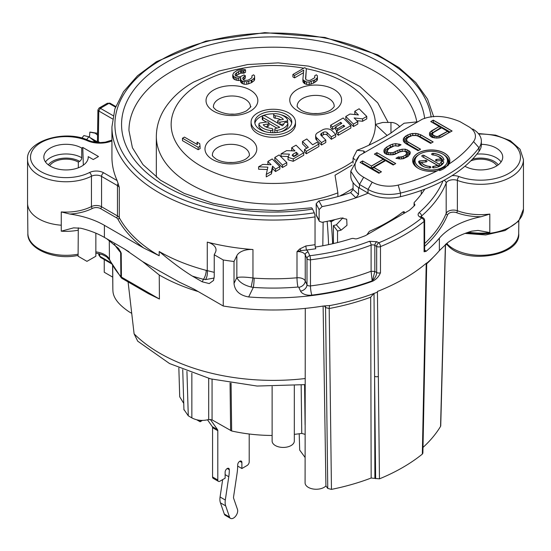 <?xml version="1.0" encoding="UTF-8"?>
<svg xmlns="http://www.w3.org/2000/svg" width="551" height="551" viewBox="0 0 551 551"><rect width="100%" height="100%" fill="white"/><g stroke="black" fill="none" stroke-linecap="round" stroke-linejoin="round"><path stroke-width="0.83" d="M379.295 226.702L379.302 227.646M389.688 221.647L389.688 220.985M323.134 222.115L322.81 245.774M352.11 165.066L335.036 175.204L337.873 192.857L337.873 196.597M390.955 133.073L390.955 122.453L382.725 122.453L375.417 124.492L387.126 135.463M288.194 156.525L281.065 156.25L281.065 153.839L289.406 154.156L288.028 157.345L288.028 159.762L293.242 161.305L303.711 155.265L303.711 152.847L296.045 145.182L291.713 147.689L291.713 150.106L292.457 150.85M274.811 157.448L274.811 159.866L282.47 167.525L286.802 165.024L286.802 162.607L279.143 154.941L274.811 157.448L282.47 165.107L286.802 162.607M267.876 161.45L271.126 164.708L262.779 164.391L258.598 166.801L267.876 167.153L266.264 174.467L271.395 171.506L272.573 166.154L275.534 169.116L279.867 166.609L272.208 158.95L267.876 161.45L267.876 163.867L268.619 164.611M258.598 166.801L258.598 169.219L267.345 169.55M266.264 174.467L266.264 176.885L271.395 173.923L272.573 168.572L275.534 171.533L279.867 169.026L279.867 166.609M304.469 149.507L304.469 151.924L306.308 153.763L318.871 146.511L318.871 144.093L317.032 142.254L312.637 144.796L306.811 138.969L302.478 141.469L308.298 147.296L304.469 149.507L306.308 151.346L318.871 144.093M302.478 141.469L302.478 143.887L306.769 148.178M315.654 135.636L315.654 138.053A7.404 4.27 0 0 0 316.646 140.188L321.474 145.009L325.806 142.509L325.806 140.092L321.116 135.401A2.962 1.708 180 0 1 320.723 134.547A2.962 1.708 180 0 1 321.591 133.342L323.368 132.316A2.369 1.371 180 0 1 327.094 132.598L331.371 136.875L335.704 134.375L331.902 130.573A5.923 3.416 0 0 0 322.59 129.864L317.824 132.612A7.404 4.27 0 0 0 315.654 135.636A7.404 4.27 0 0 0 316.646 137.771L321.474 142.592L325.806 140.092M335.704 134.375L335.704 136.793L331.371 139.293L327.094 135.016A2.369 1.371 0 0 0 323.368 134.733L321.591 135.76A2.962 1.708 0 0 0 321.515 135.801M336.468 131.035L336.468 133.452L338.307 135.291L350.863 128.039L350.863 125.621L343.204 117.962L330.641 125.208L332.48 127.047L340.711 122.301L341.778 123.376L335.504 126.999L337.343 128.838L343.617 125.215L344.692 126.282L336.468 131.035L338.307 132.874L350.863 125.621M330.641 125.208L330.641 127.625L332.48 129.464L335.504 127.722M335.504 126.999L335.504 129.416L336.881 130.794M345.808 116.461L345.808 118.871L353.466 126.537L357.799 124.037L357.799 121.619L354.141 117.955L362.586 118.858L366.773 116.44L359.107 108.774L354.775 111.281L358.432 114.939L349.988 114.043L345.808 116.461L353.466 124.12L357.799 121.619M356.848 120.662L362.586 121.275L366.773 118.858L366.773 116.44M354.775 111.281L354.775 113.699L355.726 114.649M182.477 138.239L182.477 140.657L198.181 149.72L200.144 148.584L199.765 143.687L197.093 142.144L197.472 144.624L184.44 137.103L182.477 138.239L198.181 147.303L200.144 146.167M232.756 74.881L233.776 76.603L236.778 77.96L238.431 78.159L240.739 77.601L240.78 79.888L242.454 81.238L246.765 81.837L251.366 80.336L253.977 78.442L254.617 77.305L254.59 75.776L253.577 74.819L251.945 75.763L251.979 77.67L249.369 79.564L247.399 80.315L244.093 80.294L242.743 78.759L242.729 77.994L245.333 75.721L243.997 74.95L240.388 76.644L238.741 76.823L235.415 75.659L235.057 74.323L238.645 71.478L241.6 70.549L243.921 70.748L245.553 69.805L242.571 69.212L237.302 70.328L233.707 72.787L232.756 74.881L232.756 77.298L233.776 79.02L235.112 79.792L238.431 80.577L240.429 80.095M240.429 78.938L240.429 81.355L241.786 83.27L244.121 84.234L246.765 84.255L251.366 82.753L253.977 80.859L254.617 79.723L254.617 77.305M243.315 79.723L245.333 78.139L245.333 75.721M235.745 75.852L240.615 73.145L243.921 73.166L245.553 72.222L245.553 69.805M292.905 74.481L294.578 75.446L303.732 70.163L302.905 79.124L303.257 80.081L306.597 82.009L309.242 82.023L314.821 79.957L316.777 78.442L317.417 77.305L317.39 75.776L316.377 74.819L314.745 75.763L314.779 77.67L310.199 80.315L308.546 80.494L306.225 79.909L305.543 78.759L306.349 68.648L304.682 67.683L292.905 74.481L292.905 76.899L294.578 77.863L303.498 72.711M302.905 79.124L302.905 81.541L304.262 83.456L306.597 84.427L309.242 84.441L313.512 83.132L316.777 80.859L317.417 79.723L317.417 77.305M305.715 79.048L306.349 68.648M251.077 122.074L251.077 124.492A22.205 12.818 0 0 0 257.579 133.556A22.205 12.818 0 0 0 281.775 136.331A22.205 12.818 0 0 0 295.481 124.492L295.481 122.074A22.205 12.818 0 0 0 288.979 113.01A22.205 12.818 0 0 0 264.783 110.228A22.205 12.818 0 0 0 251.077 122.074A22.205 12.818 0 0 0 257.579 131.138A22.205 12.818 0 0 0 281.775 133.914A22.205 12.818 0 0 0 295.481 122.074M293.222 156.484L296.307 154.7L296.617 155.01M291.665 123.279A18.5 10.683 0 0 0 286.362 116.936A18.5 10.683 0 0 0 281.01 114.78M274.474 113.83A18.5 10.683 0 0 0 254.893 123.279M262.269 116.784A1.853 1.068 0 0 0 262.813 117.542L279.708 127.295A11.103 6.412 180 0 1 276.154 128.266A1.853 1.068 0 0 0 274.784 129.292A1.853 1.068 0 0 0 277.112 130.325A14.801 8.547 0 0 0 287.856 123.555A1.853 1.068 0 0 0 287.884 123.369A1.853 1.068 0 0 0 286.196 122.308A1.853 1.068 0 0 0 284.213 123.183A11.103 6.412 180 0 1 282.326 125.786L265.43 116.027A1.853 1.068 0 0 0 263.412 115.8A1.853 1.068 0 0 0 262.269 116.784L262.269 119.202A1.853 1.068 0 0 0 262.813 119.96L266.402 122.033M268.874 123.458L276.953 128.121M274.784 129.292L274.784 131.71A1.853 1.068 0 0 0 275.769 132.66M281.01 131.779A14.801 8.547 0 0 0 287.856 125.972A1.853 1.068 0 0 0 287.884 125.786A1.853 1.068 0 0 0 287.856 125.6M265.72 126.764L267.504 126.489A1.853 1.068 0 0 0 268.874 125.456L268.874 123.038A1.853 1.068 0 0 0 266.546 122.005L260.292 122.976A1.853 1.068 0 0 0 258.922 124.009A1.853 1.068 0 0 0 258.984 124.285A14.801 8.547 0 0 0 270.706 130.491A1.853 1.068 0 0 0 272.883 129.437A1.853 1.068 0 0 0 271.354 128.383A11.103 6.412 180 0 1 263.185 124.74L267.504 124.071A1.853 1.068 0 0 0 268.874 123.038M258.922 124.009L258.922 126.427A1.853 1.068 0 0 0 258.984 126.702A14.801 8.547 0 0 0 265.554 131.779M272.084 132.729A1.853 1.068 0 0 0 272.883 131.854L272.883 129.437M273.682 114.704L273.682 117.122A1.853 1.068 0 0 0 275.211 118.176L275.211 115.758A11.103 6.412 180 0 1 283.372 119.402L279.04 120.077A1.853 1.068 0 0 0 277.67 121.103A1.853 1.068 0 0 0 279.998 122.136L286.272 121.165A1.853 1.068 0 0 0 287.643 120.139A1.853 1.068 0 0 0 287.581 119.856A14.801 8.547 0 0 0 275.851 113.658A1.853 1.068 0 0 0 273.682 114.704A1.853 1.068 0 0 0 275.211 115.758M280.838 119.794A11.103 6.412 0 0 0 275.211 118.176M280.156 124.533L283.889 123.954M287.594 122.797A1.853 1.068 0 0 0 287.643 122.556L287.643 120.139M305.213 434.402L301.755 433.41A115.462 66.664 180 0 1 294.324 434.353M294.324 385.707L294.324 441.02A11.103 6.412 180 0 1 283.221 447.433A11.103 6.412 180 0 1 272.118 441.02L272.118 386.533M272.118 435.469A115.462 66.664 180 0 1 231.654 430.985L212.066 419.883L208.698 419.552C202.458 421.102 196.838 420.544 191.851 417.885L188.284 415.819L183.931 409.476M183.752 403.415L179.716 396.803L178.848 367.992M198.236 291.582A161.285 93.112 180 0 1 159.239 275.004L159.418 299.021L148.357 293.614L122.04 278.42A2.962 1.708 -60 0 1 121.427 277.091L121.213 253.054L120.655 252.599A170.163 98.243 180 0 1 114.271 244.148M128.087 281.912L134.1 333.837L137.709 341.172L169.57 363.564L210.53 378.847L257.083 386.044L305.089 384.626M305.282 308.388L305.089 482.841A11.103 6.412 180 0 0 313.429 489.047A11.103 6.412 180 0 0 325.923 485.927L327.755 488.434L331.454 489.384A177.112 102.259 0 0 0 371.16 478.027L370.678 297.216A181.045 104.525 180 0 1 329.195 308.519L331.454 489.384M131.751 313.361L129.161 311.866C118.617 304.765 113.203 297.788 112.934 290.935A160.444 92.63 180 0 1 112.838 288.331L112.707 265.858M254.114 278.138A6.66 0.647 -86 0 1 253.322 287.395A168.007 96.997 0 0 0 297.974 287.03A0.737 0.427 180 0 1 298.8 287.34L300.557 291.128A6.66 5.255 155.1 0 0 306.99 284.695L306.99 258.591L305.233 254.796A7.404 4.27 0 0 0 296.996 251.676L296.996 277.787A161.347 93.153 0 0 1 254.114 278.138L252.957 277.98L251.18 287.023C243.852 285.198 239.079 282.05 236.84 277.573C240.105 276.829 245.477 276.967 252.957 277.98L252.957 249.534A161.347 93.153 0 0 1 207.272 242.123A14.801 8.547 180 0 1 216.02 249.92A14.801 8.547 180 0 1 215.469 252.234L214.236 254.769L223.238 259.969A185.033 106.825 0 0 0 234.017 261.511L236.84 255.698A14.801 8.547 180 0 1 252.957 249.534M376.918 241.731A2.962 1.708 120 0 0 374.825 245.36L376.67 246.421A2.962 1.708 -60 0 1 378.764 242.798L376.918 241.731L369.459 241.297A174.667 100.847 0 0 1 309.848 255.733A2.962 0.503 83 0 1 310.468 259.817A2.962 1.708 180 0 1 306.99 258.591A2.962 2.335 -24.9 0 1 309.848 255.733L308.092 251.938A10.359 5.985 0 0 0 306.528 250.023L301.135 250.553L296.996 251.676L299.648 249.024L305.929 245.932A161.347 93.153 0 0 0 315.041 244.685L315.041 216.887A161.347 93.153 180 0 1 111.936 126.909L114.87 108.905L123.534 91.631L137.557 75.721L156.415 61.698L205.805 41.111L264.755 32.633L324.925 37.44L377.766 54.873L399.041 67.635L415.833 82.554L427.548 99.139L433.713 116.819M111.936 140.925A20.724 11.964 180 0 1 87.423 140.746A35.526 20.511 0 0 0 39.183 143.694A35.526 20.511 0 0 0 41.001 171.671A35.526 20.511 0 0 0 89.482 172.532A10.359 5.985 180 0 1 103.65 172.794L117.136 180.576A161.347 93.153 180 0 1 111.936 157.125L111.936 126.909M117.136 180.576L119.291 187.347L119.291 217.686A161.347 93.153 0 0 0 159.191 255.74L143.701 248.012L104.394 225.318A74.013 42.73 0 0 0 69.846 214.05L61.257 211.921A38.487 22.219 0 0 0 91.438 206.57A7.404 4.27 180 0 1 101.556 206.756L117.459 215.937A7.404 4.27 180 0 1 119.291 217.686A1.481 1.15 151.6 0 1 117.88 219.146A162.827 94.007 0 0 0 143.701 248.012M214.236 254.769L214.236 276.643L213.451 280.514L209.235 283.572L202.231 281.802L192.313 276.072C182.856 270.286 171.816 262.104 159.191 251.511A161.347 93.153 0 0 0 206.212 270.369L214.236 272.352M380.479 272.717A2.962 1.708 180 0 1 376.67 272.531L376.67 246.421A2.962 1.708 0 0 0 380.479 246.607A185.033 106.825 0 0 0 424.091 221.433A2.962 1.97 -129.1 0 0 421.68 218.024A182.071 105.117 0 0 1 378.764 242.798A2.962 1.398 67.7 0 1 380.479 246.607L380.479 272.717C379.005 276.409 376.45 279.212 372.827 281.134A185.033 106.825 180 0 1 248.666 296.961L253.322 287.395L251.18 287.023M451.992 175.666A10.359 5.985 180 0 1 458.976 176.554A2.962 1.302 110.3 0 0 457.378 180.411L457.378 210.751A42.93 24.781 0 0 0 489.805 214.07L481.106 216.722A74.013 42.73 0 0 0 439.367 238.17A185.033 106.825 180 0 1 425.999 251.394L424.091 251.766A2.962 1.708 0 0 0 424.642 250.774L424.642 220.441A2.962 2.962 0 0 0 423.161 217.872L421.308 216.812A2.962 1.708 120 0 0 419.828 216.956L421.68 218.024A2.962 1.708 -60 0 1 423.161 217.872M95.853 256.243L86.948 261.353L78.09 256.222L78.29 227.818M470.761 160.899A17.391 10.042 180 0 1 492.821 162.104A17.391 10.042 180 0 1 496.878 165.789M49.68 165.789A17.391 10.042 180 0 1 78.332 162.104L79.64 161.353A19.244 11.11 0 0 0 48.33 164.859M464.92 166.244A22.205 12.818 0 0 0 489.088 168.95A22.205 12.818 0 0 0 502.726 157.125A22.205 12.818 0 0 0 496.224 148.054A22.205 12.818 0 0 0 481.354 144.314M82.781 147.454L98.484 156.518L93.25 159.535L88.222 156.636A22.205 12.818 180 0 1 88.243 157.125A22.205 12.818 180 0 1 66.037 169.942A22.205 12.818 180 0 1 43.832 157.125A22.205 12.818 180 0 1 57.538 145.278A22.205 12.818 180 0 1 81.734 148.054L82.781 147.454L83.325 165.162M315.296 247.062A161.347 93.153 0 0 0 337.536 242.564A161.347 93.153 0 0 0 351.421 238.617A2.962 1.708 0 0 1 354.341 238.638A2.962 1.708 180 0 0 357.344 238.624A164.308 94.862 180 0 0 365.409 235.663L409.324 210.317A164.308 94.862 180 0 0 414.455 205.654A2.962 1.708 180 0 0 414.869 204.779A2.962 1.708 180 0 0 414.469 203.925L414.469 205.64M414.469 203.925A2.962 1.708 0 0 1 414.07 203.064A2.962 1.708 0 0 1 414.442 202.238A161.347 93.153 0 0 0 421.274 194.221A161.347 93.153 0 0 0 424.8 189.138M299.207 433.768L299.682 450.071L305.089 457.468M305.089 424.897L304.579 384.688M325.923 485.927L323.113 306.046M325.207 305.839A7.404 5.565 -36.2 0 1 325.551 307.561L324.339 305.901M489.805 214.07L489.805 232.563L478.082 230.421L471.684 231.165A74.013 42.73 0 0 0 447.908 242.468L439.367 250.636A185.033 106.825 0 0 1 426.212 263.681L422.335 454.1A183.001 105.654 0 0 1 379.453 478.853L371.16 478.027M379.453 478.853L377.428 292.14A185.033 106.825 180 0 1 330.428 305.454L322.927 306.08A185.033 106.825 0 0 1 223.238 306.012L193.986 289.123L179.357 282.146L142.647 261.629L124.395 248.949L128.989 251.779M104.394 225.318L104.394 237.398A74.013 42.73 0 0 0 80.742 228.224L73.579 227.866L61.257 231.186L61.257 211.921M104.394 237.398L106.77 238.769L118.596 248.487L121.213 253.054M342.137 194.717L339.822 196.053M353.067 188.408L342.364 194.779M424.442 349.851A2.962 1.687 -178.9 0 0 424.973 348.907L422.886 453.136L422.335 454.1M422.996 447.433A177.112 102.259 0 0 0 440.566 426.384L445.387 244.479M440.731 425.827L440.566 426.384M421.274 190.446L421.274 194.221M353.067 182.588L353.067 189.489L350.636 192.664A150.981 87.168 180 0 1 318.884 200.901L322.039 206.604A161.347 93.153 0 0 0 355.918 197.816A161.347 93.153 0 0 0 368.178 193.139M322.039 206.604L319.105 209.635L319.105 220.324L319.346 221.275L322.039 222.315A161.347 93.153 0 0 0 341.138 218.031L346.71 219.202L346.985 225.311L341.138 230.118A161.347 93.153 180 0 1 337.536 231.048L337.536 242.564M366.863 234.878L369.349 231.324A161.347 93.153 0 0 0 402.905 211.949L404.11 211.625L404.716 212.975M396.272 217.852L396.272 216.77M337.536 231.048L333.41 225.566A150.981 87.168 0 0 0 336.344 224.808L342.929 217.762M333.41 225.566L333.41 243.563M316.384 215.655L316.164 203.712L318.884 200.901M416.873 122.177A144.321 83.325 0 0 0 266.037 47.31A144.321 83.325 0 0 0 128.955 130.532L132.412 147.73L142.957 164.618L160.506 180.225L184.248 193.408L212.872 203.25L244.782 209.125L278.234 210.682L311.418 207.83A7.404 1.563 81.2 0 1 312.548 209.105L314.27 212.817A2.962 0.627 81.2 0 1 315.041 216.887M315.041 244.685A2.962 0.627 -98.8 0 0 315.806 248.749A164.308 94.862 0 0 1 306.528 250.023A2.962 0.489 83.2 0 1 305.929 245.932M248.666 296.961C239.63 295.343 234.747 290.825 234.017 283.393L234.017 261.511M223.238 306.012L223.238 259.969M374.887 478.24L374.597 376.271L375.644 478.674M378.379 376.443A2.962 1.749 179.4 0 1 374.597 376.271L374.019 293.311L370.678 297.216M329.856 305.55A7.404 1.867 -100.6 0 0 329.195 308.519L325.551 307.561L327.755 488.434M159.239 275.004L142.812 261.753M109.27 240.332L109.463 259.314A169.908 98.092 0 0 0 120.869 276.636A2.962 1.722 -0.5 0 0 121.427 277.091L159.418 299.021M120.49 251.373A7.404 5.42 -40.5 0 1 120.655 252.599L120.869 276.636A2.962 2.17 139.5 0 0 121.268 277.78A2.962 2.17 139.5 0 0 121.743 278.159M88.222 157.607L88.222 156.636M78.332 167.793L78.332 162.104M81.734 148.054L81.734 157.724A2.962 1.708 -60 0 1 79.64 161.353M228.961 162.511A18.5 10.683 180 0 1 232.818 162.511M313.746 113.561A18.5 10.683 180 0 1 317.596 113.561M231.076 383.138L231.654 430.985M301.755 433.41L301.163 385.073M104.242 259.562L104.242 272.242L112.721 277.139M233.865 114.167A18.5 10.683 0 0 0 230.008 114.167M115.49 107.101L108.96 103.333L107.328 103.271L110.069 103.223A2.218 1.281 -60 0 0 108.96 103.333L100.358 108.299L113.079 115.641M99.028 108.065L100.358 108.299L98.787 110.985L97.92 109.959L99.028 108.065L107.328 103.271M93.477 141.965A11.103 6.412 -60 0 1 94.304 141.022L96.804 142.461M94.304 141.022L88.973 136.8L83.883 135.587A10.359 5.985 -60 0 0 81.968 138.129M98.76 253.577L98.774 254.397A2.962 1.736 -0.9 0 0 99.641 255.602L100.165 256.49A2.218 1.281 120 0 0 100.626 257.475L111.516 263.757M99.614 253.77L99.641 255.602L98.898 255.189L100.626 257.475M89.482 137.199L89.847 132.144A10.359 5.985 -60 0 1 90.86 132.192A10.359 5.985 -60 0 1 91.018 132.226M97.541 135.14L95.22 133.19L89.847 132.144M95.22 133.19A12.583 7.266 -60 0 1 96.818 133.177A12.583 7.266 -60 0 1 97.568 133.349M86.645 139.651A12.583 7.266 -60 0 1 88.973 136.8M214.16 278.021L205.489 279.612L203.443 279.302A6.66 2.259 104.8 0 0 206.212 270.369M205.489 279.612A6.66 2.762 97.3 0 0 207.272 270.575L207.272 242.123M372.566 280.294L372.235 280.845L372.09 280.266A2.962 2.218 -170.7 0 0 372.566 280.294L374.825 271.464L376.67 272.531A6.66 3.843 -60 0 1 372.566 280.294M372.09 280.266L371.098 271.244L374.825 271.464L374.825 245.36A2.962 1.708 0 0 0 371.098 245.14L371.098 271.244A177.629 102.555 0 0 1 310.468 285.928L310.468 259.817A177.629 102.555 0 0 0 371.098 245.14A2.962 1.329 -110.9 0 0 369.466 241.297M424.091 251.766L424.091 221.433A2.962 1.708 0 0 0 424.642 220.441M353.067 189.489L358.543 194.379L355.918 197.816L350.636 192.664M353.067 163.124L353.067 157.972L357.055 150.285L363.832 151.002L363.791 152.985M358.543 194.379L358.543 187.554M357.055 150.285L361.993 148.315C372.827 143.639 382.456 138.576 390.886 133.115L404.097 123.231L417.995 121.75M422.273 119.223L359.472 155.478C352.371 164.322 353.77 171.575 363.653 177.236L372.2 182.167A23.686 13.672 0 0 0 398.194 185.088A142.103 82.044 0 0 0 437.184 170.844A18.596 10.738 180 0 1 412.658 160.672A18.596 10.738 180 0 1 431.254 149.934A18.596 10.738 180 0 1 449.857 160.672A18.596 10.738 180 0 1 448.886 164.088A142.103 82.044 0 0 0 473.55 141.579A23.686 13.672 0 0 0 468.495 126.572L459.954 121.64C445.607 115.627 433.045 114.822 422.273 119.223M433.568 132.447L441.558 127.832L447.57 131.303L437.921 136.414L436.275 136.441L433.451 135.291L432.666 134.354L432.707 133.411L433.568 132.447M442.715 154.053A16.206 9.36 0 0 0 425.055 152.021A16.206 9.36 0 0 0 415.048 160.672A16.206 9.36 0 0 0 419.793 167.284A16.206 9.36 0 0 0 437.46 169.315A16.206 9.36 0 0 0 447.467 160.672A16.206 9.36 0 0 0 442.715 154.053M437.329 165.293A10.049 5.806 0 0 1 433.513 166.326A1.371 0.792 0 0 0 432.445 167.098A1.371 0.792 0 0 0 434.126 167.869A12.797 7.39 0 0 0 443.727 162.325A1.371 0.792 0 0 0 443.762 162.152A1.371 0.792 0 0 0 442.543 161.36A1.371 0.792 0 0 0 441.048 161.973A10.049 5.806 0 0 1 439.264 164.17L424.146 155.444A1.371 0.792 0 0 0 422.651 155.272A1.371 0.792 0 0 0 421.804 156.002A1.371 0.792 0 0 0 422.211 156.567L437.329 165.293L438.589 166.657A10.903 6.295 0 0 1 437.983 166.953M433.258 153.371A1.371 0.792 0 0 0 431.667 154.156A1.371 0.792 0 0 0 432.831 154.934A10.049 5.806 0 0 1 440.876 158.984L436.695 159.37A1.371 0.792 0 0 0 435.538 160.155A1.371 0.792 0 0 0 437.122 160.933L442.756 160.417A1.371 0.792 0 0 0 443.913 159.638A1.371 0.792 0 0 0 443.892 159.514A12.797 7.39 0 0 0 433.258 153.371L433.258 153.495A1.371 0.792 0 0 0 431.674 154.218M429.684 166.402A10.049 5.806 0 0 1 421.639 162.352L425.82 161.966A1.371 0.792 0 0 0 426.977 161.188A1.371 0.792 0 0 0 425.386 160.403L419.759 160.92A1.371 0.792 0 0 0 418.602 161.698A1.371 0.792 0 0 0 418.615 161.822A12.797 7.39 0 0 0 429.257 167.965A1.371 0.792 0 0 0 430.841 167.18A1.371 0.792 0 0 0 429.684 166.402L429.566 167.972M374.377 154.122L383.2 159.218L371.422 166.016L362.606 160.926L360.078 162.38L378.923 173.255L381.444 171.802L373.826 167.401L385.604 160.603L393.221 165.004L395.742 163.544L376.905 152.668L374.377 154.122M404.021 142.103L405.605 143.501L418.037 150.678L420.558 149.218L408.133 142.041L406.948 140.877L406.59 139.692L407.044 138.501L408.325 137.302L412.093 135.587L416.198 135.532L418.223 136.214L430.655 143.391L433.176 141.931L420.75 134.761L415.881 133.404L410.109 133.962L405.922 135.911L403.339 138.79L403.263 140.691L404.021 142.103M432.129 137.447L436.619 138.094L439.505 137.819L452.102 131.007L433.258 120.132L430.737 121.585L439.154 126.448L429.883 132.261L429.401 133.927L429.746 135.58L432.129 137.447M399.709 157.09L398.483 156.87L395.962 158.33L400.446 158.977L403.332 158.702L407.94 156.505L410.102 153.867L410.178 151.966L409 150.802L405.371 149.19L402.085 149.238L397.519 150.485L392.911 152.682L388.806 152.737L387.601 152.042L387.243 150.864L388.978 148.474L394.426 145.788L398.518 146.208L401.038 144.748L395.749 143.639L392.443 144.155L386.575 147.083L383.992 149.962L383.916 151.862L384.681 153.268L386.685 154.425L392.415 154.824L394.895 154.314L399.923 151.876L403.649 151.112L405.274 151.566L406.858 152.964L405.536 155.113L403.008 156.574L399.709 157.09L401.348 157.187L405.536 155.237L406.858 153.082L407.947 154.218L406.686 152.758M383.2 159.218L384.667 160.548L371.422 168.193L371.422 166.133L383.2 159.335M374.487 154.184L376.905 152.785L376.905 154.845L393.862 164.632M376.264 155.21L376.905 154.845M376.905 152.668L395.639 163.606M373.826 167.401L372.359 168.73L379.556 172.89M381.34 171.864L373.826 167.525M360.182 162.442L362.606 161.044L362.606 163.096L371.422 168.193M361.966 163.468L362.606 163.096M362.606 160.926L371.422 166.016M430.73 136.641L430.448 135.27L430.868 133.817L440.621 127.777L439.154 126.448M433.258 120.132L433.258 122.308L432.625 122.673M433.258 122.308L450.215 132.095M432.707 133.438L431.681 134.589L431.626 135.815L432.597 136.972L434.539 137.95M441.255 137.13L449.037 132.639L447.57 131.303M418.67 150.306L407.306 143.742L405.963 142.413L405.529 141.015L406.969 138.7M404.73 142.723L404.372 140.23L406.728 137.626L410.585 135.828L413.877 135.36M414.435 135.353L417.878 135.718L420.089 136.558L431.288 143.019M403.759 151.139L406.755 151.683L409.138 153.453L408.553 155.926M402.244 158.805L406.383 156.801L407.947 154.218M385.211 153.577L385.025 151.401L385.803 150.127L390.604 146.931L394.399 145.801M394.475 145.788L398.828 146.029M387.622 149.872L386.182 152.179L386.637 153.667L388.303 154.624L390.494 154.852M391.251 154.838L395.639 153.743L400.054 151.621L403.366 151.146M439.581 135.918L447.57 131.427M437.921 136.414L439.581 136.042L440.139 137.571M436.275 136.441L437.921 136.538L438.128 137.95M434.656 135.987L436.275 136.558L436.089 138.06M433.451 135.291L434.656 136.111L434.043 137.812M432.666 134.354L433.451 135.415L432.597 136.972M432.666 134.478L431.626 135.815M432.7 133.535L431.681 134.589M430.841 121.647L433.258 120.249L451.999 131.069M431.585 130.814L439.154 126.565M429.883 132.261L431.585 130.938L432.39 132.529M429.415 133.996L429.883 132.385L430.868 133.817M429.436 134.086L430.448 135.27M420.454 149.28L408.133 142.165L407.306 143.742M408.133 142.041L406.948 140.994L405.963 142.413M406.948 140.877L406.59 139.816L405.529 141.015M433.072 141.993L420.75 134.878L420.089 136.558M420.75 134.761L418.326 133.969L417.878 135.718M418.326 133.845L415.881 133.528L415.736 135.332M415.881 133.404L412.596 133.569L412.782 135.374M412.596 133.452L410.109 134.079L410.585 135.828M410.109 133.962L407.602 135.064L408.27 136.731M407.602 134.94L405.922 136.035L406.728 137.626M405.922 135.911L404.22 137.481L405.15 138.962M404.22 137.357L403.339 138.914L404.372 140.23M403.339 138.79L403.263 140.698M403.422 140.98L404.303 141.938M405.371 149.19L407.396 149.996L406.755 151.683M402.085 149.238L405.371 149.314L405.102 151.126M407.396 149.872L410.178 152.083M399.599 149.748L402.085 149.355L402.278 151.16M397.519 150.485L399.599 149.865L400.054 151.621M394.991 151.945L397.519 150.609L398.166 152.29M392.911 152.682L394.991 152.062L395.639 153.743M390.845 152.951L392.911 152.806L393.304 154.576M388.806 152.737L390.845 153.068L390.873 154.845M387.601 152.042L388.806 152.861L388.303 154.624M387.243 150.864L387.601 152.166L386.637 153.667M387.243 150.988L386.182 152.179M399.014 144.066L400.908 144.823M395.749 143.639L399.014 144.19L398.628 145.96M392.443 144.155L395.749 143.756L395.776 145.581M389.943 145.14L392.443 144.279L392.884 146.036M386.575 147.083L389.943 145.257L390.604 146.931M384.873 148.529L386.575 147.207L387.381 148.798M383.992 149.962L384.873 148.646L385.803 150.127M383.923 151.869L383.992 150.086L385.025 151.401M384.075 152.152L384.956 153.102M406.397 154.156L407.375 155.692M405.536 155.113L406.383 156.801M403.008 156.574L403.628 158.392M401.348 157.069L401.596 158.867M398.483 156.87L399.709 157.214L399.571 158.915M396.1 158.364L398.483 156.994L398.772 158.86M409.889 154.218L409.069 155.086M410.178 152.097L409.138 153.453M409 150.802L408.174 152.496M415.048 160.727A16.206 9.36 0 0 0 415.048 160.789A16.206 9.36 0 0 0 419.793 167.408A16.206 9.36 0 0 0 437.46 169.433A16.206 9.36 0 0 0 447.467 160.789A16.206 9.36 0 0 0 447.467 160.727M415.86 157.744L415.681 157.979A17.06 9.849 0 0 0 417.995 168.2M439.484 170.631A17.06 9.849 0 0 0 446.833 157.979L446.654 157.744M418.636 154.797A17.742 10.242 0 0 0 414.414 165.224M447.715 165.83A17.742 10.242 0 0 0 443.879 154.797M441.847 160.499A10.903 6.295 0 0 0 441.213 159.425L441.936 160.72M442.873 160.403A11.943 6.894 0 0 0 437.494 156.119M442.694 163.984A11.943 6.894 0 0 0 442.894 163.544L441.881 163.413A10.903 6.295 0 0 1 439.326 166.237L423.037 157.049M421.639 162.352L420.578 163.275A10.903 6.295 0 0 0 424.525 166.953M419.759 160.92L419.89 162.738L419.463 163.075A11.943 6.894 0 0 0 419.821 163.984M419.89 162.738L421.481 162.586M449.857 160.727A18.596 10.738 0 0 0 444.409 153.199A18.596 10.738 0 0 0 424.187 150.857A18.596 10.738 0 0 0 412.658 160.727M437.184 170.844L448.073 165.39L448.886 164.088M363.653 177.236L359.472 184.489L350.801 171.196L350.801 176.024A29.602 17.095 0 0 0 359.472 188.111L359.472 184.489L368.013 189.42A29.602 17.095 0 0 0 400.501 193.07A148.026 85.46 0 0 0 479.005 147.751A29.602 17.095 0 0 0 481.354 141.077A29.602 17.095 0 0 0 472.682 128.989M359.472 188.111L368.013 193.043A29.602 17.095 0 0 0 400.501 196.693A148.026 85.46 0 0 0 479.005 151.373A29.602 17.095 0 0 0 481.354 144.699L481.354 141.077M350.801 171.196L359.472 155.478M443.906 159.7A1.371 0.792 0 0 0 443.892 159.632A12.797 7.39 0 0 0 433.258 153.495L433.141 154.969M436.695 159.37L440.876 159.108M436.812 160.94L436.695 159.487A1.371 0.792 0 0 0 435.545 160.21M443.755 162.208A1.371 0.792 0 0 0 442.494 161.477A1.371 0.792 0 0 0 441.048 162.09L441.881 163.413M439.264 164.17L439.326 166.237M424.146 155.444L439.264 164.294A10.049 5.806 0 0 0 441.048 162.09L441.048 161.973M423.547 157.125L424.146 155.568A1.371 0.792 0 0 0 422.7 155.382A1.371 0.792 0 0 0 421.811 156.064M433.513 166.326L433.513 166.443A10.049 5.806 0 0 0 437.329 165.417M433.678 167.883L433.513 166.443A1.371 0.792 0 0 0 432.452 167.16M421.639 162.469A10.049 5.806 0 0 0 429.684 166.519A1.371 0.792 0 0 1 430.841 167.242M426.97 161.243A1.371 0.792 0 0 0 425.386 160.527L425.503 161.994M418.602 161.76A1.371 0.792 0 0 1 419.759 161.037L425.386 160.403M363.832 151.002L364.61 151.938L364.177 152.765M327.142 221.33A464.782 268.344 60 0 1 328.575 244.63M334.863 219.615L331.179 221.75A470.706 271.76 60 0 1 332.632 243.742M329.271 220.882L331.179 221.75A20.724 11.964 -120 0 0 331.034 220.496M210.317 419.394L217.528 429.649A2.962 1.708 120 0 1 217.803 430.696L217.803 480.004A2.962 1.708 120 0 0 218.416 481.354A2.962 1.708 120 0 0 219.897 481.209L225.132 478.192L225.132 472.145A2.962 1.708 120 0 1 226.427 469.17A2.962 1.708 120 0 1 228.706 468.371A2.962 1.708 120 0 1 229.319 469.727A44.404 25.635 -60 0 1 228.775 476.739L225.311 500.026A14.801 8.547 120 0 0 225.669 505.866L229.533 517.058A5.923 3.416 120 0 0 230.545 518.367A5.923 3.416 120 0 0 235.704 516.08A5.923 3.416 120 0 0 237.481 509.42L233.61 498.228A2.962 1.708 -60 0 1 233.541 497.057L237.006 473.777A56.25 32.475 120 0 0 237.695 464.892A2.962 1.708 120 0 1 238.982 461.917A2.962 1.708 120 0 1 241.269 461.125A2.962 1.708 120 0 1 241.882 462.475L241.882 468.522L247.11 465.499A2.962 1.708 120 0 0 249.204 461.876L249.204 434.009M200.165 420.296L200.116 421.749L202.451 420.399M207.52 419.841L212.293 426.632A2.962 1.708 120 0 1 212.569 427.679L212.569 476.98A2.962 1.708 120 0 0 213.182 478.337L218.416 481.354M222.666 479.611L220.076 497.002A14.801 8.547 120 0 0 220.434 502.843L224.298 514.035A5.923 3.416 120 0 0 225.311 515.343L230.545 518.367M200.116 421.749L196.659 419.752M241.882 468.522L237.681 466.098M293.242 161.305L293.242 158.888L303.711 152.847M288.028 157.345L293.242 158.888M291.713 147.689L294.971 150.946L286.623 150.623L281.065 153.839M296.307 152.283L298.146 154.122L293.965 156.539L292.126 155.279L293.166 154.101L296.307 152.283L296.307 154.7M293.166 156.463L293.166 154.101M282.47 167.525L282.47 165.107M275.534 171.533L275.534 169.116M272.573 168.572L272.573 166.154M271.395 173.923L271.395 171.506M306.308 153.763L306.308 151.346M321.474 145.009L321.474 142.592M331.371 139.293L331.371 136.875M338.307 135.291L338.307 132.874M343.617 126.902L343.617 125.215M337.343 130.532L337.343 128.838M340.711 123.996L340.711 122.301M332.48 129.464L332.48 127.047M353.466 126.537L353.466 124.12M362.586 121.275L362.586 118.858M198.181 149.72L198.181 147.303M197.093 144.41L197.093 142.144M233.101 78.256L233.101 75.838M243.921 73.166L243.921 70.748M242.922 72.973L242.922 70.556M241.6 72.959L241.6 70.549M240.615 73.145L240.615 70.728M238.645 73.896L238.645 71.478M236.682 75.032L236.682 72.615M235.38 75.604L235.38 73.751M244.024 78.896L244.024 76.479M251.945 77.698L251.945 75.763M253.977 80.859L253.977 78.442M252.021 82.374L252.021 79.957M251.366 82.753L251.366 80.336M248.742 83.883L248.742 81.465M246.765 84.255L246.765 81.837M244.121 84.234L244.121 81.817M242.454 83.656L242.454 81.238M241.786 83.27L241.786 80.852M240.78 82.306L240.78 79.888M238.431 80.577L238.431 78.159M236.778 80.377L236.778 77.96M235.112 79.792L235.112 77.374M233.776 79.02L233.776 76.603M314.745 77.698L314.745 75.763M316.777 80.859L316.777 78.442M314.821 82.374L314.821 79.957M313.512 83.132L313.512 80.715M311.212 84.076L311.212 81.658M309.242 84.441L309.242 82.023M306.597 84.427L306.597 82.009M304.93 83.842L304.93 81.424M304.262 83.456L304.262 81.038M303.257 82.498L303.257 80.081M294.578 77.863L294.578 75.446M260.196 129.623A18.5 10.683 180 0 1 254.776 122.074A18.5 10.683 180 0 1 266.202 112.204A18.5 10.683 180 0 1 286.362 114.518A18.5 10.683 180 0 1 291.782 122.074A18.5 10.683 180 0 1 280.363 131.944A18.5 10.683 180 0 1 260.196 129.623M337.873 192.857A116.936 67.511 180 0 1 217.955 196.053A116.936 67.511 180 0 1 156.339 136.572L156.339 177.167M390.955 220.917L390.955 220.207M303.773 68.207A102.135 58.971 0 0 0 201.06 82.795A102.135 58.971 0 0 0 205.179 168.434A102.135 58.971 0 0 0 353.067 161.305M368.874 145.257A102.135 58.971 0 0 0 375.417 124.492A102.135 58.971 0 0 0 306.349 68.696M250.25 111.192A25.904 14.953 0 0 0 250.25 90.047A25.904 14.953 0 0 0 213.616 90.047A25.904 14.953 0 0 0 213.616 111.192A25.904 14.953 0 0 0 250.25 111.192M297.354 110.593A25.904 14.953 180 0 1 297.354 89.441A25.904 14.953 180 0 1 333.989 89.441A25.904 14.953 180 0 1 333.989 110.593A25.904 14.953 180 0 1 297.354 110.593M212.569 159.535A25.904 14.953 180 0 1 212.569 138.391A25.904 14.953 180 0 1 249.204 138.391A25.904 14.953 180 0 1 249.204 159.535A25.904 14.953 180 0 1 212.569 159.535M305.164 378.537A160.444 92.63 180 0 1 134.1 333.837M159.191 251.511L159.191 255.74M234.017 283.393L236.84 277.573L236.84 255.698M297.974 287.03A6.66 0.799 85.1 0 1 296.996 277.787A7.404 4.27 180 0 1 305.233 280.907L306.99 284.695A2.962 1.708 0 0 0 310.468 285.928A6.66 1.136 83 0 0 311.866 295.122A184.289 106.398 0 0 0 372.235 280.845A9.622 5.558 180 0 0 372.827 281.134M192.313 276.072A168.007 96.997 0 0 0 203.443 279.302L202.231 281.802M298.8 287.34A6.66 5.255 155.1 0 0 305.233 280.907L305.233 254.796A2.962 2.335 -24.9 0 1 308.092 251.938M424.642 246.373A179.109 103.409 0 0 0 447.626 214.773A5.923 3.416 180 0 1 456.579 212.679A44.404 25.635 0 0 0 481.106 216.722M425.999 251.394A4.442 2.562 0 0 0 424.821 250.175L424.642 250.064M300.557 291.128A9.622 5.558 0 0 0 311.866 295.122M443.948 180.37A2.962 2.356 22.2 0 1 446.186 183.028A7.404 4.27 180 0 1 457.378 180.411A42.93 24.781 0 0 0 501.128 181.279A42.93 24.781 0 0 0 523.45 159.535L520.075 149.3L510.316 140.691L495.59 135.133L478.316 133.535M489.805 232.563A42.93 24.781 180 0 1 468.543 232.164M467.158 232.646A42.93 24.781 0 0 0 523.45 209.091L523.45 159.535M472.51 159.108A19.244 11.11 180 0 1 494.13 161.353A19.244 11.11 180 0 1 498.228 164.859M476.863 154.149A22.205 12.818 180 0 1 496.224 157.724A22.205 12.818 180 0 1 501.086 161.953M443.038 180.859A174.667 100.847 0 0 1 419.084 212.645C417.568 214.194 417.816 215.627 419.828 216.956M458.976 176.554A39.968 23.073 0 0 0 519.118 163.11A39.968 23.073 0 0 0 478.75 134.072M404.668 213.003L402.664 212.135M341.138 230.118L336.344 224.808M314.27 212.817A158.385 91.445 180 0 1 118.1 142.785A158.385 91.445 180 0 1 251.015 33.955A158.385 91.445 180 0 1 431.151 117.122M424.649 118.486A151.725 87.595 0 0 0 253.157 37.668A151.725 87.595 0 0 0 124.505 141.669A151.725 87.595 0 0 0 312.548 209.105M419.077 212.658A2.962 2.018 48.8 0 1 421.549 216.013A177.629 102.555 0 0 0 446.186 183.028L446.186 213.368A7.404 4.27 180 0 1 457.378 210.751A1.481 0.654 110.3 0 1 456.579 212.679M447.626 214.773A1.481 1.178 22.2 0 1 446.186 213.368A177.629 102.555 0 0 1 424.642 243.549M426.212 263.681L426.219 263.295A185.033 106.825 0 0 1 377.421 291.465L377.428 292.14M439.367 238.17L439.367 250.636M433.306 257.172A181.059 104.532 180 0 1 426.701 263.784M446.565 243.494A7.721 4.456 0 0 1 447.254 244.079A38.164 22.033 180 0 0 490.073 254.617A38.164 22.033 180 0 0 518.684 233.424C521.336 255.871 464.879 265.451 447.715 245.285A2.962 2.108 -44.2 0 1 447.254 244.079L447.247 242.963M106.77 238.769L124.395 248.949M95.853 251.883A18.087 10.441 180 0 1 109.463 259.314A2.962 2.328 154.5 0 0 109.649 260.113L121.268 277.78A2.962 2.962 0 0 0 122.04 278.42M78.111 255.375C54.232 260.74 26.765 248.432 27.874 233.424A38.164 22.033 0 0 0 78.111 254.19M78.132 230.215A38.425 22.185 180 0 1 61.306 231.172M87.423 140.746A2.962 1.453 -66.5 0 1 88.601 140.443C64.632 128.955 25.566 141.4 27.55 159.535L27.55 203.167A38.487 22.219 0 0 0 27.55 203.305A38.487 22.219 0 0 0 61.257 225.214M81.734 157.724A22.205 12.818 0 0 0 45.471 161.953M249.389 155.003A18.5 10.683 0 0 0 243.976 147.454A18.5 10.683 180 0 0 223.809 145.133A18.5 10.683 180 0 0 212.383 155.003C213.258 155.63 210.11 154.425 216.274 159.17C226.11 164.715 240.821 162.697 246.559 158.502C248.866 156.47 249.81 155.306 249.389 155.003M334.175 106.061A18.5 10.683 0 0 0 328.754 98.505A18.5 10.683 180 0 0 308.588 96.191A18.5 10.683 180 0 0 297.168 106.061C298.043 106.68 294.895 105.475 301.053 110.221C310.888 115.772 325.6 113.747 331.344 109.559C333.644 107.521 334.588 106.357 334.175 106.061M186.934 371.333L188.284 415.819M191.851 373.158L191.851 417.885M208.698 378.372L208.698 419.552M212.066 379.233L212.066 419.883M230.056 382.973L230.628 430.6M250.436 106.66A18.5 10.683 0 0 0 239.017 96.79A18.5 10.683 0 0 0 218.85 99.111A18.5 10.683 180 0 0 213.43 106.66C212.975 106.922 213.891 108.072 216.185 110.104C226.681 115.4 236.806 115.641 246.552 110.827C250.45 107.383 251.745 105.992 250.436 106.66M96.824 142.468L97.458 140.443A2.962 1.681 0.9 0 0 98.326 141.655L98.787 110.985L112.507 118.913M98.147 142.564A2.218 1.281 120 0 0 98.326 141.655L99.986 142.613M97.176 141.724L89.847 137.488M100.165 256.49L110.951 262.717M27.55 159.535A38.487 22.219 0 0 0 50.169 179.784A38.487 22.219 0 0 0 91.438 176.23L91.438 206.57A1.481 0.799 63.1 0 0 92.416 208.416A5.923 3.416 180 0 1 100.509 208.567L116.413 217.755A5.923 3.416 180 0 1 117.88 219.146M89.482 172.532A2.962 1.598 63.1 0 1 91.438 176.23A7.404 4.27 180 0 1 101.556 176.416L117.459 185.604A7.404 4.27 180 0 1 119.291 187.347M103.65 172.794A2.962 1.708 120 0 0 101.556 176.416L101.556 206.756A1.481 0.854 120 0 1 100.509 208.567M118.176 183.38A2.962 1.708 120 0 0 117.459 185.604L117.459 215.937A1.481 0.854 120 0 1 116.413 217.755M69.846 214.05A39.968 23.073 0 0 0 92.416 208.416M301.135 250.553A2.962 0.875 49.2 0 0 299.648 249.018M421.549 216.942L421.549 216.013A2.962 1.708 0 0 0 421.102 216.667M316.164 203.712L319.105 209.635M316.164 214.773L319.105 220.324M400.501 196.693L400.501 193.07L398.194 185.088M479.005 151.373L479.005 147.751L473.55 141.579M368.013 193.043L368.013 189.42L372.2 182.167M443.892 159.514L443.534 160.183M443.603 162.614L442.894 163.544M418.677 162.028L419.463 163.075M353.067 157.972L355.195 159.942M217.528 429.649L212.293 426.632M217.803 430.696L212.569 427.679M217.803 480.004L212.569 476.98M229.319 469.727L227.226 468.522M228.775 476.739L225.132 474.638M225.311 500.026L220.076 497.002M225.669 505.866L220.434 502.843M229.533 517.058L224.298 514.035M241.882 462.475L239.788 461.27M316.646 140.188L316.646 137.771M327.094 135.016L327.094 132.598M323.368 134.733L323.368 132.316M321.591 135.76L321.591 133.342M262.813 119.96L262.813 117.542M287.856 125.972L287.856 123.555M277.112 132.522L277.112 130.325M267.504 126.489L267.504 124.071M270.706 132.653L270.706 130.491M258.984 126.702L258.984 124.285M286.272 122.308L286.272 121.165M279.998 124.436L279.998 122.136M388.152 122.453L377.704 102.782L359.92 86.486L336.337 74.116L308.498 66.12L278.234 62.869L247.626 64.543L218.788 71.051L193.656 82.058C180.576 89.558 170.672 98.836 163.936 109.897C158.936 118.286 156.408 127.178 156.339 136.572M399.799 126.84A11.103 11.103 0 0 0 390.955 122.453M112.838 288.331L112.597 265.672M465.065 233.41L485.707 234.94L505.102 230.518L518.663 221.171L523.45 209.091M424.973 348.914L426.722 262.923M440.731 425.861L445.525 244.362M447.715 245.285L445.862 244.072M518.684 233.424L518.822 220.985M95.853 233.169L95.853 256.222M27.874 233.424L27.55 203.305M182.732 369.652L183.944 409.93M115.724 106.481L110.069 103.223M97.458 140.443L97.92 109.959M98.774 254.397A2.962 2.962 0 0 0 98.898 255.189M90.86 132.199L96.811 133.184M88.601 140.443L91.686 141.531L99.938 142.613L105.241 142.165L111.936 140.106M109.649 260.113L106.584 256.773L102.293 254.59L95.853 253.095M213.657 280.053L213.437 280.507M421.308 216.812L420.95 216.536L421.06 216.956M319.332 221.247L316.37 215.627M414.07 203.064L414.07 206.026M287.884 125.786L287.884 123.369M277.67 123.093L277.67 121.103"/></g></svg>
